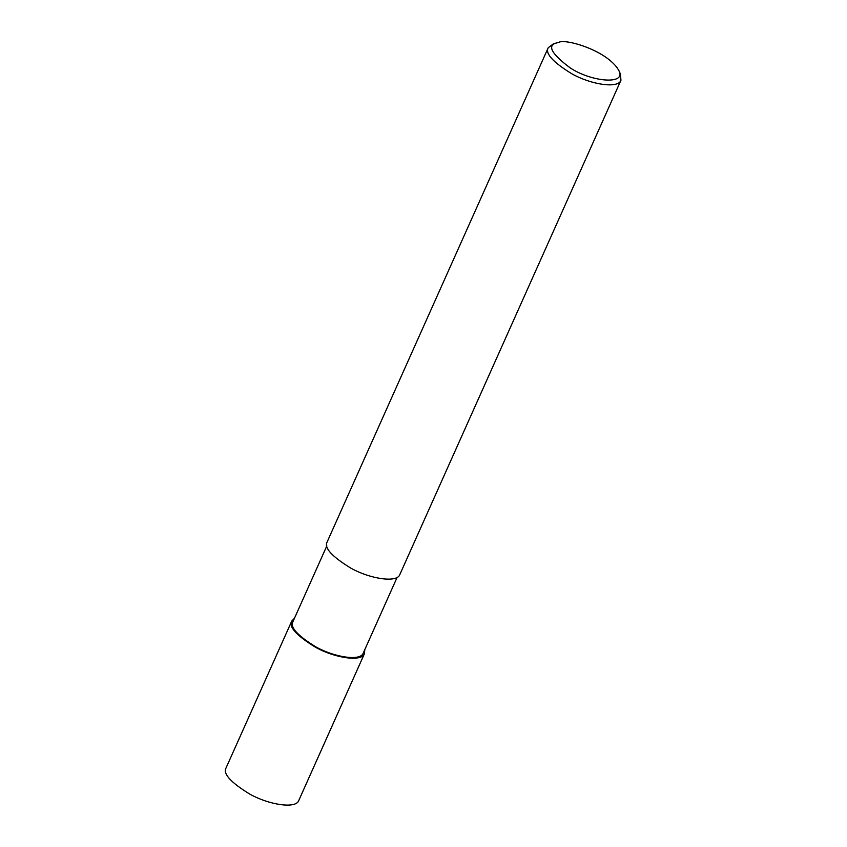 <?xml version="1.0" encoding="UTF-8"?>
<svg xmlns="http://www.w3.org/2000/svg" width="847" height="847" viewBox="0 0 847 847"><rect width="100%" height="100%" fill="white"/><g stroke="black" fill="none" stroke-linecap="round" stroke-linejoin="round"><path stroke-width="1.27" d="M364.771 649.702L364.475 653.619L298.769 800.489C296.016 809.171 268.626 804.777 249.706 794.063C230.702 782.395 222.825 773.692 226.043 767.964L291.749 621.084L294.47 618.257M364.475 653.619C361.722 662.301 334.321 657.897 315.402 647.193C296.408 635.525 288.52 626.822 291.749 621.084M397.127 577.368L363.257 653.079C360.6 661.475 334.12 657.219 315.825 646.864C297.466 635.578 289.843 627.172 292.956 621.634L326.826 545.913M618.67 70.206L620.385 73.848L620.957 80.243L399.848 574.531C397.095 583.212 369.705 578.819 350.785 568.104C331.78 556.437 323.893 547.734 327.122 542.006L548.231 47.718L553.377 43.875L558.808 42.35C565.425 38.422 607.257 50.449 618.67 70.206C627.341 85.071 591.841 82.212 570.211 67.908C551.026 53.552 546.707 45.156 557.241 42.731M620.957 80.243C618.204 88.935 590.804 84.531 571.884 73.816C552.89 62.149 545.002 53.446 548.231 47.718"/></g></svg>
